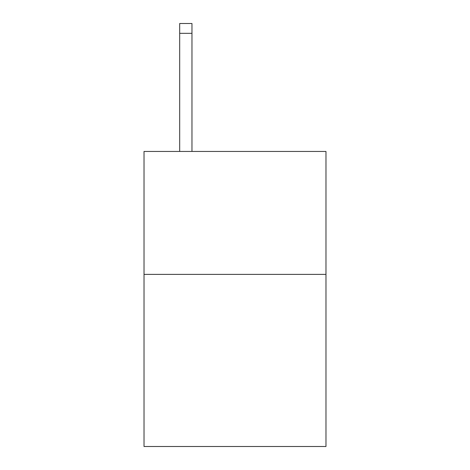 <?xml version="1.0" encoding="UTF-8"?>
<svg xmlns="http://www.w3.org/2000/svg" width="470" height="470" viewBox="0 0 470 470"><rect width="100%" height="100%" fill="white"/><g stroke="black" fill="none" stroke-linecap="round" stroke-linejoin="round"><path stroke-width="0.7" d="M325.974 274.386L325.974 446.5L144.026 446.5L144.026 151.452L325.974 151.452L325.974 274.386L144.026 274.386M191.971 151.452L191.971 33.335L179.681 33.335L179.681 23.5L191.971 23.5L191.971 33.335M179.681 151.452L179.681 33.335"/></g></svg>

